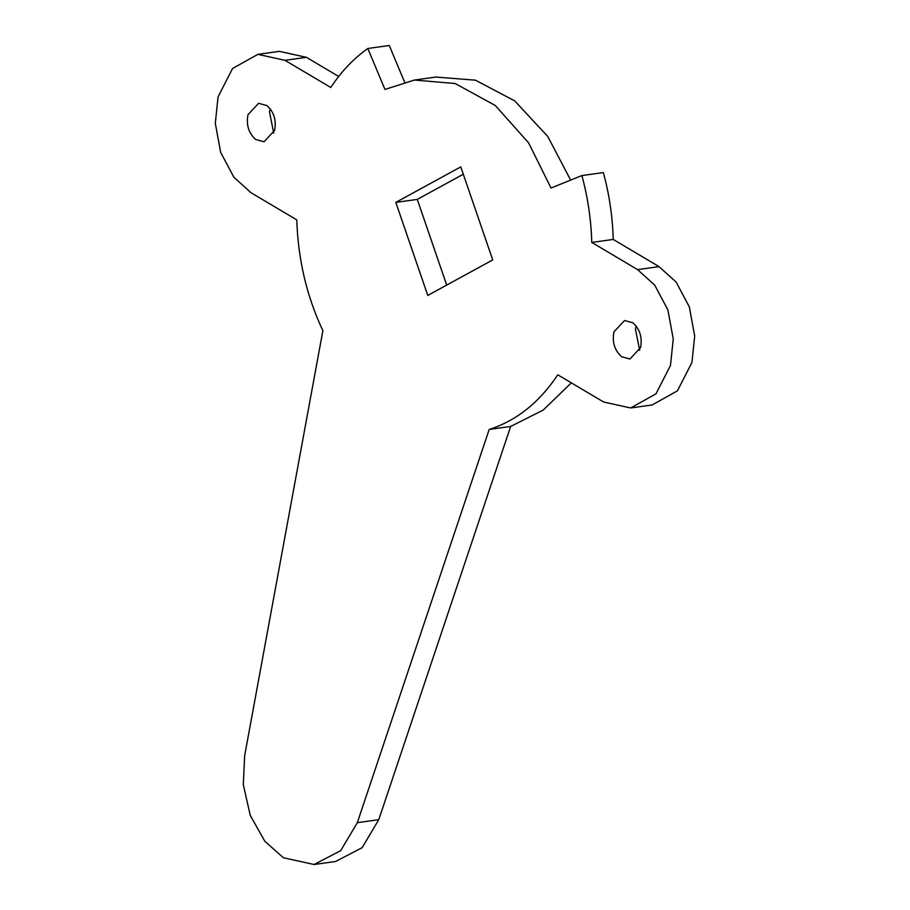 <?xml version="1.0" encoding="UTF-8"?>
<svg xmlns="http://www.w3.org/2000/svg" width="910" height="910" viewBox="0 0 910 910"><rect width="100%" height="100%" fill="white"/><g stroke="black" fill="none" stroke-linecap="round" stroke-linejoin="round"><path stroke-width="1.36" d="M247.998 114.649C246.075 124.943 248.657 133.235 255.744 139.526L263.991 141.789L274.604 130.448C276.526 120.154 273.944 111.862 266.869 105.571L258.611 103.308L247.998 114.649M270.338 108.95L269.451 111.657L273.717 133.156M613.943 331.866C612.02 342.16 614.603 350.452 621.678 356.743L629.936 359.006L640.549 347.665C642.471 337.36 639.889 329.079 632.803 322.788L624.556 320.525L613.943 331.866M636.283 326.167L635.396 328.863L639.662 350.361M338.679 76.474L306.408 57.319L279.336 51.347L257.871 54.35L232.55 68.5L218.059 96.881L215.306 123.316L220.652 152.357L233.79 177.131L250.967 192.692L296.774 219.879C298.014 259.27 306.704 296.216 322.868 330.705L244.642 755.778L243.311 784.682L250.239 815.337L264.81 841.238L283.397 857.743L314.075 864.5L340.681 850.679L357.323 822.674L489.205 429.44C516.459 420.716 539.323 402.504 557.784 374.806L603.592 402.004L630.664 407.964L655.996 393.814L670.488 365.433L673.241 338.986L667.894 309.957L654.756 285.171L637.58 269.622L591.773 242.435C591.147 219.731 587.849 197.436 581.888 175.562L551.028 188.029L528.573 142.813L495.302 105.503L455.114 83.504L414.414 80.057L384.964 89.453L367.822 48.492C353.694 58.456 341.341 71.458 330.762 87.496L284.955 60.31L257.871 54.35M404.552 82.002L389.275 45.5L367.822 48.492M570.65 180.1L547.74 136.443L514.741 100.908L475.464 80.182L435.867 77.054L414.414 80.057M630.664 407.964L652.129 404.973L677.449 390.811L691.941 362.442L694.694 335.995L689.348 306.954L676.21 282.18L659.033 266.63L613.226 239.432C612.601 216.728 609.302 194.444 603.353 172.57L581.888 175.562M314.075 864.5L335.528 861.508L362.135 847.676L378.776 819.671L510.658 426.449L543.213 410.08L571.321 382.848M446.696 285.08L417.269 199.392L463.304 174.231M395.816 202.395L460.778 166.883L492.731 259.919L427.768 295.432L395.816 202.395L417.269 199.392M591.773 242.435L613.226 239.432M489.205 429.44L510.658 426.449M284.955 60.31L306.408 57.319M637.58 269.622L659.033 266.63M357.323 822.674L378.776 819.671"/></g></svg>
